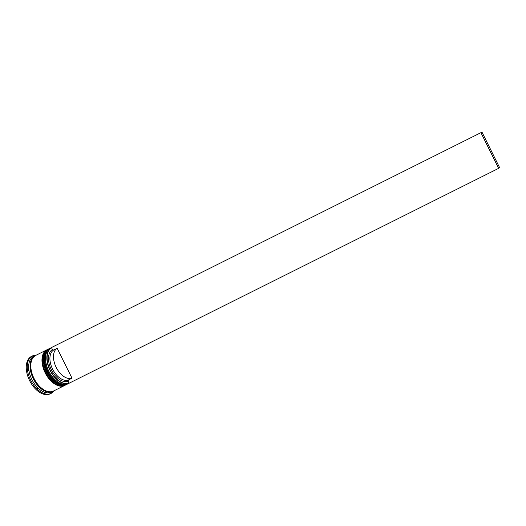 <?xml version="1.0" encoding="UTF-8"?>
<svg xmlns="http://www.w3.org/2000/svg" width="526" height="526" viewBox="0 0 526 526"><rect width="100%" height="100%" fill="white"/><g stroke="black" fill="none" stroke-linecap="round" stroke-linejoin="round"><path stroke-width="0.79" d="M50.286 370.278A19.712 11.73 63.4 0 0 69.044 383.02L68.156 381.232A17.726 10.54 -116.6 0 1 51.351 369.752A17.726 10.54 -116.6 0 1 52.422 349.534L51.535 347.745A19.712 11.73 63.4 0 0 50.286 370.278M69.044 383.02L69.143 383.217A19.916 11.848 -116.6 0 1 50.036 370.396A19.916 11.848 -116.6 0 1 51.443 347.555L480.928 132.67L498.635 168.346L69.143 383.217L498.635 168.346M57.354 381.606A19.317 11.493 -116.6 0 1 57.17 381.475A19.317 11.493 -116.6 0 1 48.635 371.1A19.317 11.493 -116.6 0 1 45.545 358.239A19.317 11.493 -116.6 0 1 45.552 358.009A19.317 11.493 63.4 0 0 48.635 371.1A19.317 11.493 63.4 0 0 57.354 381.606M51.535 347.745L50.476 348.028A19.916 11.848 63.4 0 0 45.558 357.779A19.916 11.848 63.4 0 0 48.747 371.047A19.916 11.848 63.4 0 0 57.544 381.738A19.916 11.848 63.4 0 0 68.301 383.645L69.59 383M55.21 382.678A19.317 11.493 -116.6 0 1 55.02 382.553A19.317 11.493 -116.6 0 1 46.492 372.178A19.317 11.493 -116.6 0 1 43.395 359.311A19.317 11.493 -116.6 0 1 43.402 359.087A19.317 11.493 63.4 0 0 46.492 372.178A19.317 11.493 63.4 0 0 55.21 382.678M49.049 348.745L48.333 349.1A19.916 11.848 63.4 0 0 43.408 358.857A19.916 11.848 63.4 0 0 46.604 372.119A19.916 11.848 63.4 0 0 55.394 382.816A19.916 11.848 63.4 0 0 66.151 384.723L66.868 384.361A19.916 11.848 -116.6 0 1 47.32 371.757A19.916 11.848 -116.6 0 1 49.049 348.745A19.916 11.848 -116.6 0 1 49.26 348.639M51.134 393.106L51.601 392.435A20.31 12.085 63.4 0 1 50.871 392.797L51.134 393.106M36.886 387.682L36.958 388.523L37.773 388.563A20.31 12.085 63.4 0 1 36.886 387.682M53.192 391.193A19.916 11.848 -116.6 0 1 52.837 391.383L51.403 392.1A19.916 11.848 -116.6 0 1 31.856 379.496A19.916 11.848 -116.6 0 1 33.585 356.477L35.018 355.76A19.916 11.848 -116.6 0 1 35.38 355.596M54.079 390.759A20.909 12.44 -116.6 0 1 51.134 393.349A20.909 12.44 -116.6 0 1 30.607 380.114A20.909 12.44 -116.6 0 1 32.421 355.944A20.909 12.44 -116.6 0 1 36.261 355.142M64.928 385.328A19.916 11.848 -116.6 0 1 64.718 385.44A19.916 11.848 -116.6 0 1 45.17 372.835A19.916 11.848 -116.6 0 1 46.899 349.816A19.916 11.848 -116.6 0 1 47.116 349.718M64.718 385.44L53.553 391.022A19.916 11.848 -116.6 0 1 34.006 378.424A19.916 11.848 -116.6 0 1 35.735 355.405L46.899 349.816M52.837 391.383A19.916 11.848 -116.6 0 1 33.289 378.779A19.916 11.848 -116.6 0 1 35.018 355.76M51.134 393.349L50.134 393.849A20.909 12.44 -116.6 0 1 29.607 380.614A20.909 12.44 -116.6 0 1 31.422 356.45L32.421 355.944M33.546 356.069L32.73 356.03L32.816 356.424A20.31 12.085 63.4 0 1 33.546 356.069M28.22 369.318L27.76 369.988L28.384 370.554A20.31 12.085 63.4 0 1 28.22 369.318M68.156 381.232L68.426 379.982A16.727 9.948 -116.6 0 1 52.6 369.134A16.727 9.948 -116.6 0 1 53.58 350.066L52.422 349.534M68.426 379.982L72.009 378.187A16.727 9.948 -116.6 0 1 56.177 367.345A16.727 9.948 -116.6 0 1 57.156 348.278L53.58 350.066M72.009 378.187L57.156 348.278M480.928 132.67L481.994 132.151L499.7 167.827M67.867 383.842L67.44 384.079A19.916 11.848 -116.6 0 1 47.892 371.474A19.916 11.848 -116.6 0 1 49.622 348.455L49.477 348.528A19.916 11.848 63.4 0 0 47.748 371.547A19.916 11.848 63.4 0 0 67.295 384.151A19.916 11.848 63.4 0 0 67.367 384.112M49.549 348.495A19.916 11.848 63.4 0 0 49.477 348.528C43.421 352.926 42.777 360.632 47.531 371.652C53.494 382.192 60.082 386.354 67.295 384.151L67.44 384.079M65.724 384.92L65.29 385.15A19.916 11.848 -116.6 0 1 45.742 372.546A19.916 11.848 -116.6 0 1 47.471 349.534L47.327 349.606A19.916 11.848 63.4 0 0 45.598 372.618A19.916 11.848 63.4 0 0 65.152 385.223A19.916 11.848 63.4 0 0 65.217 385.183M47.399 349.566A19.916 11.848 63.4 0 0 47.327 349.606C41.278 353.998 40.627 361.71 45.381 372.73C51.344 383.263 57.939 387.432 65.152 385.223L65.29 385.15M52.363 391.489A19.817 11.789 -116.6 0 1 33.342 378.753A19.817 11.789 -116.6 0 1 34.644 356.076M50.062 348.251L49.622 348.455M47.912 349.33L47.471 349.534M57.17 381.475L57.544 381.738M55.02 382.553L55.394 382.816M43.395 359.311L43.408 358.857M45.545 358.239L45.558 357.779"/></g></svg>
